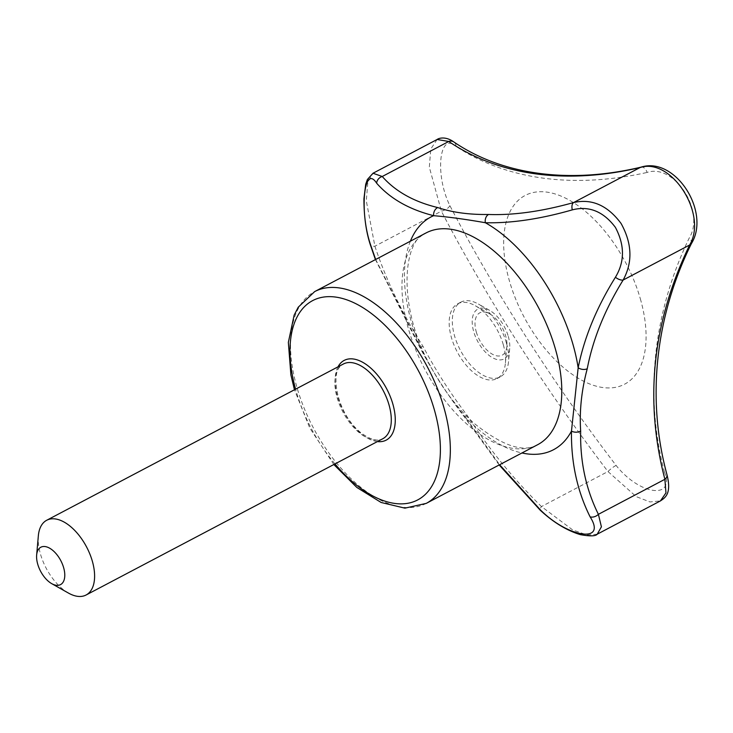 <?xml version="1.0" encoding="UTF-8"?>
<svg xmlns="http://www.w3.org/2000/svg" width="733" height="733" viewBox="0 0 733 733"><rect width="100%" height="100%" fill="white"/><g stroke="black" fill="none" stroke-linecap="round" stroke-linejoin="round"><path stroke-width="0.55" stroke-dasharray="3.67 2.75" d="M597.23 534.192L587.115 535.008L572.574 529.867L541.467 506.567C513.677 479.309 488.957 448.981 467.306 415.574C450.41 393.41 435.659 370.339 423.023 346.37C402.124 313.266 386.08 279.878 374.893 246.215L366.298 200.815L367.829 182.251L373.005 173.245M437.106 139.49L430.766 149.046L429.327 167.206L441.385 211.186C486.199 297.222 544.509 388.353 607.959 471.539L636.235 496.644L650.024 501.949L660.424 500.905M640.99 167.161A7.037 4.673 -103.6 0 1 647.074 172.457C674.543 163.157 705.714 211.672 689.139 238.207C653.03 313.275 644.344 395.417 664.446 472.061A7.037 4.71 162.3 0 1 666.902 474.434M454.057 142.11A7.037 5.855 -52.8 0 1 456.109 146.435C506.384 179.732 573.453 188.894 647.074 172.457M664.446 472.061C675.258 499.924 639.625 495.169 616.132 465.473C552.948 382.928 494.537 291.652 449.86 205.597C434.651 174.885 439.214 131.07 456.109 146.435M449.86 205.597A7.037 2.831 -25.3 0 1 441.385 211.186L374.893 246.215A7.037 3.253 162.5 0 1 370.275 244.611M640.33 298.752A106.661 57.623 62.2 0 1 589.873 384.037A106.661 57.623 62.2 0 1 506.366 268.498A106.661 57.623 62.2 0 1 551.097 192.889A106.661 57.623 62.2 0 1 640.33 298.752M616.132 465.473A7.037 1.09 -39.4 0 0 607.959 471.539L541.467 506.567A7.037 1.585 -46.3 0 0 540.047 510.031M467.306 415.574L464.456 417.077L464.887 416.573L499.613 464.731M375.663 259.482L419.872 346.214C432.241 371.521 447.24 394.977 464.887 416.573A131.528 71.055 62.2 0 0 521.942 452.976M691.375 243.658A7.037 4.077 27.5 0 0 689.139 238.207M410.388 241.184A131.528 71.055 62.2 0 0 419.872 346.214A7.037 1.411 148.8 0 0 419.642 347.03A7.037 1.411 148.8 0 0 423.023 346.37M68.535 593.116A42.239 22.824 62.2 0 1 38.345 535.805M503.296 344.712A42.239 22.824 -117.8 0 0 475.241 305.698A42.239 22.824 -117.8 0 0 457.685 303.81A42.239 22.824 -117.8 0 0 451.446 337.647A42.239 22.824 -117.8 0 0 497.056 378.558A42.239 22.824 -117.8 0 0 505.422 363.009A42.239 22.824 -117.8 0 0 503.296 344.712M506.439 343.053A42.239 22.824 62.2 0 1 508.574 361.351A42.239 22.824 62.2 0 1 500.199 376.899A42.239 22.824 62.2 0 1 460.324 350.163A42.239 22.824 62.2 0 1 460.828 302.152A42.239 22.824 62.2 0 1 478.383 304.039A42.239 22.824 62.2 0 1 506.439 343.053M476.303 332.003A23.942 12.928 -117.8 0 0 493.41 354.735A23.942 12.928 -117.8 0 0 506.897 346.37A23.942 12.928 -117.8 0 0 489.791 313.898A23.942 12.928 -117.8 0 0 476.303 332.003M508.281 336.355A28.166 15.21 62.2 0 1 509.701 348.551A28.166 15.21 62.2 0 1 490.203 356.256A28.166 15.21 62.2 0 1 472.199 322.071A28.166 15.21 62.2 0 1 489.58 310.343A28.166 15.21 62.2 0 1 508.281 336.355M382.782 438.746A42.239 22.824 62.2 0 1 342.907 412.001A42.239 22.824 62.2 0 1 343.411 363.989C329.722 367.215 334.642 411.973 361.048 432.846C370.495 439.773 377.742 441.733 382.782 438.746M377.385 441.587A45.061 24.345 62.2 0 1 343.658 411.607A45.061 24.345 62.2 0 1 338.014 366.839M537.655 444.702A119.69 64.66 62.2 0 1 424.673 368.937A119.69 64.66 62.2 0 1 426.111 232.911C402.848 240.003 397.222 306.412 430.134 365.41C442.595 388.921 457.365 408.318 474.453 423.61C502.499 445.976 523.564 453.012 537.655 444.702M334.963 463.925A112.644 60.857 62.2 0 1 295.591 389.177M426.212 503.397A119.69 64.66 62.2 0 1 313.229 427.632A119.69 64.66 62.2 0 1 314.659 291.606M499.182 464.96L464.456 417.077C447.368 394.611 432.433 371.255 419.642 347.03L375.433 259.601M333.836 464.52L309.793 428.054L294.464 389.773M460.828 302.152L457.685 303.81M500.199 376.899L497.056 378.558M489.791 313.898L475.241 305.698M506.897 346.37L505.422 363.009M489.58 310.343L478.383 304.039M509.701 348.551L508.574 361.351"/><path stroke-width="1.1" d="M63.643 567.681A21.12 11.407 62.2 0 1 51.741 583.66A21.12 11.407 62.2 0 1 36.65 555A21.12 11.407 62.2 0 1 48.543 547.624A21.12 11.407 62.2 0 1 63.643 567.681M580.664 431.022C579.986 461.387 585.896 489.149 598.394 514.328L601.408 526.825L597.23 534.192L660.433 500.905L665.967 492.897L664.886 479.3C644.179 400.282 652.434 322.19 689.625 245.024C707.996 214.43 671.492 157.155 640.065 167.555C566.261 184.863 499.301 175.728 448.752 141.478L437.115 139.481L373.005 173.245L382.25 176.497C395.417 191.441 413.898 201.795 437.683 207.549C452.316 212.451 469.267 214.76 488.535 214.476C513.622 215.383 541.962 211.416 573.563 202.574C591.806 198.405 607.648 205.387 621.108 223.519C632.139 243.521 632.817 262.368 623.132 280.043C604.844 309.692 592.878 339.26 587.243 368.754C581.535 390.213 579.336 410.966 580.664 431.022A7.037 4.645 -179.7 0 1 571.474 431.105L578.163 367.792C584.164 337.702 596.589 307.521 615.427 277.248C624.809 261.718 624.791 245.088 615.372 227.34C603.36 211.416 589.011 205.597 572.317 209.867A7.037 3.922 -105.7 0 1 573.563 202.574L640.065 167.555A7.037 4.673 -103.6 0 1 640.99 167.161C568.689 184.276 502.05 174.711 454.057 142.11C446.067 136.246 439.159 137.923 437.115 139.481M572.317 209.867C540.12 219.075 511.13 223.363 485.356 222.731C465.712 219.277 448.477 216.931 433.652 215.685C409.225 209.501 390.222 198.68 376.643 183.204A7.037 6.13 -40 0 1 382.25 176.497L448.752 141.478A7.037 5.855 -52.8 0 1 454.057 142.11M376.643 183.204C364.228 163.706 359.207 210.344 370.238 243.832A7.037 3.253 162.5 0 0 370.275 244.611L375.433 259.601M499.182 464.96L540.047 510.031A7.037 1.585 -46.3 0 0 540.615 510.122C568.661 537.976 607.052 543.373 590.12 516.875C577.237 491.055 571.025 462.459 571.474 431.105A131.528 71.055 62.2 0 1 521.942 452.976M499.613 464.731L540.615 510.122M660.433 500.905C664.923 497.817 671.932 494.088 666.902 474.434A7.037 4.71 162.3 0 1 664.886 479.3L598.394 514.328A7.037 5.039 152.6 0 1 590.12 516.875M597.23 534.192L597.23 534.192C595.599 536.226 589.983 536.382 580.362 534.65C566.609 530.454 553.168 522.244 540.047 510.031M410.388 241.184A131.528 71.055 62.2 0 1 433.652 215.685A7.037 5.635 -75.6 0 1 437.683 207.549M587.243 368.754A7.037 4.554 -168.4 0 1 578.163 367.792A131.528 71.055 62.2 0 0 572.949 344.354A131.528 71.055 62.2 0 0 485.356 222.731A7.037 5.388 -88.5 0 1 488.535 214.476M666.902 474.434C646.561 399.1 655.146 317.004 691.375 243.658A7.037 4.077 27.5 0 1 689.625 245.024L623.132 280.043A7.037 3.344 -148 0 1 615.427 277.248M370.238 243.832L375.663 259.482M36.65 555L38.345 535.805A42.239 22.824 62.2 0 1 46.72 520.256A42.239 22.824 62.2 0 1 92.331 561.166A42.239 22.824 62.2 0 1 86.091 595.004A42.239 22.824 62.2 0 1 68.535 593.116L51.741 583.66M46.72 520.256L343.411 363.989A42.239 22.824 62.2 0 1 389.021 404.9A42.239 22.824 62.2 0 1 382.782 438.746L86.091 595.004M338.014 366.839A45.061 24.345 62.2 0 1 365.767 364.182A45.061 24.345 62.2 0 1 392.842 404.03A45.061 24.345 62.2 0 1 377.385 441.587M294.464 389.773L290.9 374.939L288.344 342.412L294.125 315.172L298.23 307.219L314.659 291.606L426.111 232.911A119.69 64.66 62.2 0 1 555.339 348.816A119.69 64.66 62.2 0 1 537.655 444.702L426.212 503.397L404.918 508.152L381.133 502.481L356.843 487.454L333.836 464.52M295.591 389.177A112.644 60.857 62.2 0 1 336.163 297.149A112.644 60.857 62.2 0 1 434.321 409.683A112.644 60.857 62.2 0 1 418.122 499.695A112.644 60.857 62.2 0 1 334.963 463.925M314.659 291.606A119.69 64.66 62.2 0 1 443.886 407.511A119.69 64.66 62.2 0 1 426.212 503.397M373.005 173.245L367.37 179.539L365.721 184.185L363.935 198.689C363.953 216.372 366.069 231.674 370.275 244.611M691.375 243.658C710.973 211.901 675.258 156.193 640.99 167.161"/></g></svg>
